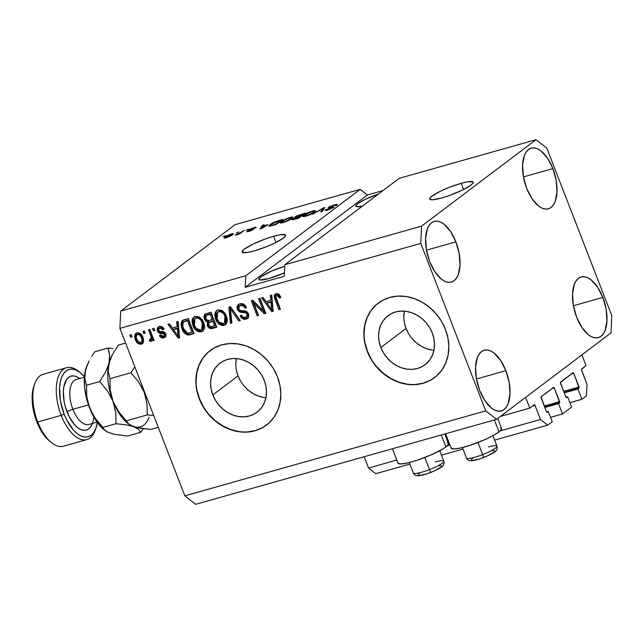 <?xml version="1.0" encoding="UTF-8"?>
<svg xmlns="http://www.w3.org/2000/svg" width="644" height="644" viewBox="0 0 644 644"><rect width="100%" height="100%" fill="white"/><g stroke="black" fill="none" stroke-linecap="round" stroke-linejoin="round"><path stroke-width="0.97" d="M500.452 416.41L529.795 408.127L525.633 397.388L581.886 354.9L586.048 365.639L581.411 369.463L587.03 384.331L586.483 395.851L581.918 399.288L577.926 388.984L578.988 388.179L564.072 392.389L579.117 388.002L573.715 373.287L571.365 373.947L573.715 373.287L573.168 372.675L560.401 382.552L565.859 396.986L566.406 397.606L567.646 396.752L571.639 407.056L562.526 413.939L558.525 403.635L559.596 402.83L544.671 407.04L559.716 402.653L554.315 387.938L551.972 388.598L554.315 387.938L553.768 387.326L541.057 396.929L546.458 411.645L547.006 412.257L548.245 411.403L552.246 421.707L547.682 425.153L540.477 419.494L534.979 405.318L532.628 405.986L534.979 405.318L534.431 404.706L529.795 408.127L500.452 416.41M534.254 404.754A0.934 0.459 -105.8 0 1 534.335 404.714A0.934 0.459 -105.8 0 1 534.979 405.318L540.477 419.494L500.388 430.812L540.477 419.494L547.682 425.153L494.608 440.134L547.682 425.153L552.246 421.707L548.245 411.403L546.571 411.87L548.245 411.403L547.183 412.208A0.934 0.459 -105.8 0 1 547.102 412.249A0.934 0.459 -105.8 0 1 546.458 411.645L541.129 397.903A0.934 0.459 -105.8 0 1 541.185 396.744L553.599 387.374A0.934 0.459 -105.8 0 1 553.679 387.334A0.934 0.459 -105.8 0 1 554.315 387.938L559.652 401.679A0.934 0.459 -105.8 0 1 559.596 402.83L558.525 403.635L544.848 407.499L558.525 403.635L562.526 413.939L571.639 407.056L567.646 396.752L565.963 397.219L567.646 396.752L566.575 397.557A0.934 0.459 -105.8 0 1 566.495 397.598A0.934 0.459 -105.8 0 1 565.859 396.986L560.521 383.252A0.934 0.459 -105.8 0 1 560.578 382.093L572.991 372.723A0.934 0.459 -105.8 0 1 573.071 372.683A0.934 0.459 -105.8 0 1 573.715 373.287L579.045 387.028A0.934 0.459 -105.8 0 1 578.988 388.179L577.926 388.984L564.249 392.848L577.926 388.984L581.918 399.288L569.94 402.669L581.918 399.288L586.483 395.851L587.03 384.331L581.532 370.155A0.934 0.459 -105.8 0 1 581.588 369.004L586.048 365.639L581.886 354.9L525.633 397.388L529.795 408.127L534.254 404.754M364.174 456.741L368.553 468.035L396.801 460.058L368.553 468.035L375.766 473.686L409.874 464.058L375.766 473.686L368.553 468.035L364.174 456.741M447.25 445.817L449.939 445.052L447.25 445.817M441.47 455.139L463.012 449.061L441.47 455.139M544.277 406.018L559.652 401.679L544.277 406.018M550.548 417.328L562.526 413.939L550.548 417.328M563.677 391.367L579.045 387.028L563.677 391.367M461.152 183.307A23.345 3.84 158.8 0 1 473.219 182.188A23.345 3.84 158.8 0 1 463.535 189.513A23.345 3.84 158.8 0 1 441.76 197.958L432.535 199.785L429.822 199.286L429.693 198.529L431.923 196.146L440.601 191.147L448.667 187.605L461.152 183.307L467.89 181.753L473.09 181.978L473.219 182.735L470.989 185.118L462.311 190.117L449.971 195.293L441.76 197.958A23.345 3.84 158.8 0 1 429.693 199.077A23.345 3.84 158.8 0 1 439.377 191.751A23.345 3.84 158.8 0 1 461.152 183.307L463.559 189.505L461.152 183.307M273.603 236.259A23.345 3.84 158.8 0 1 285.678 235.141A23.345 3.84 158.8 0 1 275.986 242.466A23.345 3.84 158.8 0 1 254.211 250.91L247.473 252.464L242.273 252.239L242.144 251.482L244.374 249.099L253.052 244.1L265.392 238.924L273.603 236.259L280.341 234.706L285.542 234.931L285.67 235.688L283.441 238.071L274.763 243.07L266.697 246.612L254.211 250.91A23.345 3.84 158.8 0 1 242.144 252.029A23.345 3.84 158.8 0 1 251.828 244.704A23.345 3.84 158.8 0 1 273.603 236.259L276.01 242.458L273.603 236.259M404.376 311.141A30.727 26.235 -127.1 0 0 406.058 328.448L380.837 347.494A30.727 26.235 52.9 0 1 388.034 315.721A30.727 26.235 52.9 0 1 432.261 332.98L433.903 338.631L434.499 344.339L434.016 349.901L432.478 355.086L429.942 359.698L426.513 363.562L422.311 366.533L417.513 368.489L412.281 369.366L406.839 369.117L401.381 367.764L396.116 365.349L391.262 361.968L386.988 357.758L383.47 352.864L380.837 347.494L379.195 341.843L378.6 336.128L379.083 330.573L380.62 325.389L383.156 320.776L386.585 316.912L390.787 313.942L395.593 311.978L400.818 311.108L406.259 311.35L411.717 312.71L416.982 315.125L421.836 318.506L426.111 322.716L429.629 327.603L432.261 332.98A30.727 26.235 52.9 0 1 425.072 364.754A30.727 26.235 52.9 0 1 380.837 347.494L406.058 328.448A30.727 26.235 -127.1 0 0 433.943 350.28M236.364 358.579A30.727 26.235 -127.1 0 0 238.047 375.887L212.826 394.933A30.727 26.235 52.9 0 1 220.023 363.16A30.727 26.235 52.9 0 1 264.249 380.411L265.892 386.062L266.487 391.777L266.004 397.332L264.467 402.516L261.931 407.137L258.502 411.001L254.299 413.971L249.502 415.927L244.269 416.797L238.827 416.555L233.369 415.195L228.105 412.788L223.251 409.407L218.976 405.189L215.458 400.302L212.826 394.933L211.184 389.282L210.588 383.566L211.071 378.012L212.609 372.828L215.144 368.215L218.574 364.343L222.776 361.373L227.582 359.416L232.806 358.547L238.248 358.788L243.706 360.149L248.97 362.556L253.825 365.937L258.099 370.155L261.617 375.041L264.249 380.411A30.727 26.235 52.9 0 1 257.061 412.192A30.727 26.235 52.9 0 1 212.826 394.933L238.047 375.887A30.727 26.235 -127.1 0 0 265.932 397.718M210.355 350.449A46.69 39.864 -127.1 0 0 199.463 398.7L199.27 398.853A46.69 39.864 52.9 0 1 210.202 350.561A46.69 39.864 52.9 0 1 277.419 376.788L279.915 385.378L280.816 394.064L280.084 402.5L277.749 410.381L273.901 417.393L268.685 423.269L262.301 427.785L255 430.764L247.054 432.084L238.779 431.713L230.488 429.653L222.494 425.982L215.112 420.846L208.624 414.446L203.271 407.016L199.27 398.853L196.774 390.264L195.873 381.578L196.605 373.134L198.94 365.253L202.788 358.241L208.004 352.365L214.388 347.857L221.689 344.878L229.634 343.55L237.91 343.928L246.201 345.989L254.195 349.652L261.577 354.788L268.065 361.195L273.418 368.618L277.419 376.788A46.69 39.864 52.9 0 1 266.487 425.08A46.69 39.864 52.9 0 1 199.27 398.853L199.463 398.7A46.69 39.864 -127.1 0 0 266.632 424.968M378.366 303.01A46.69 39.864 -127.1 0 0 367.474 351.27L367.281 351.415A46.69 39.864 52.9 0 1 378.213 303.123A46.69 39.864 52.9 0 1 445.431 329.35L447.926 337.939L448.828 346.625L448.095 355.069L445.761 362.942L441.913 369.954L436.696 375.83L430.313 380.346L423.011 383.325L415.066 384.653L406.791 384.275L398.499 382.214L390.506 378.543L383.124 373.415L376.635 367.008L371.282 359.577L367.281 351.415L364.786 342.825L363.884 334.139L364.617 325.695L366.951 317.822L370.799 310.811L376.016 304.934L382.399 300.418L389.701 297.439L397.646 296.111L405.921 296.49L414.213 298.55L422.206 302.221L429.588 307.349L436.077 313.757L441.43 321.187L445.431 329.35A46.69 39.864 52.9 0 1 434.499 377.642A46.69 39.864 52.9 0 1 367.281 351.415L367.474 351.27A46.69 39.864 -127.1 0 0 434.644 377.529M284.447 272.815A19.843 3.26 158.8 0 1 269.112 278.482L259.782 279.971L258.856 278.965L260.748 276.944L271.446 271.164L284.761 266.27A19.843 3.26 158.8 0 0 258.856 279.432A19.843 3.26 158.8 0 0 269.112 278.482L284.447 272.815M455.896 241.854L426.473 250.162L455.896 241.854L450.599 231.518L444.119 224.257L440.729 222.148L437.429 221.182L434.338 221.383L431.561 222.76L429.226 225.247L427.407 228.749L425.595 238.24L426.409 249.792L429.717 261.633A31.516 15.569 -105.8 0 1 434.241 221.415A31.516 15.569 -105.8 0 1 455.896 241.854A31.516 15.569 -105.8 0 1 451.372 282.08A31.516 15.569 -105.8 0 1 429.717 261.633L435.014 271.969L441.502 279.23L444.883 281.339L448.184 282.305L451.283 282.104L454.052 280.728L456.387 278.24L458.206 274.738L460.017 265.248L459.204 253.696L455.896 241.854M552.882 168.599L523.459 176.907L552.882 168.599L547.585 158.263L541.097 151.002L537.716 148.893L534.415 147.927L531.316 148.128L528.547 149.505L526.212 151.992L524.393 155.494L522.582 164.985L523.395 176.537L526.695 188.378A31.516 15.569 -105.8 0 1 531.228 148.152A31.516 15.569 -105.8 0 1 552.882 168.599A31.516 15.569 -105.8 0 1 548.358 208.817A31.516 15.569 -105.8 0 1 526.695 188.378L531.992 198.714L538.481 205.975L541.862 208.084L545.17 209.05L548.261 208.849L551.031 207.473L553.373 204.985L555.184 201.483L556.996 191.993L556.191 180.441L552.882 168.599M602.848 297.423L573.426 305.731L602.848 297.423L597.552 287.079L591.063 279.826L587.682 277.717L584.382 276.751L581.282 276.952L578.513 278.329L576.179 280.816L574.359 284.318L572.548 293.809L573.361 305.353L576.662 317.202A31.516 15.569 -105.8 0 1 581.194 276.976A31.516 15.569 -105.8 0 1 602.848 297.423A31.516 15.569 -105.8 0 1 598.324 337.641A31.516 15.569 -105.8 0 1 576.662 317.202L581.967 327.538L588.447 334.8L591.828 336.909L595.136 337.875L598.228 337.673L600.997 336.297L603.339 333.809L605.151 330.308L606.962 320.817L606.157 309.265L602.848 297.423M505.87 370.678L476.439 378.986L505.87 370.678L500.565 360.342L494.085 353.081L490.704 350.972L487.395 350.006L484.304 350.207L481.535 351.584L479.192 354.071L477.373 357.573L475.57 367.064L476.375 378.616L479.683 390.457A31.516 15.569 -105.8 0 1 484.208 350.231A31.516 15.569 -105.8 0 1 505.87 370.678A31.516 15.569 -105.8 0 1 501.338 410.904A31.516 15.569 -105.8 0 1 479.683 390.457L484.98 400.793L491.469 408.055L494.85 410.164L498.15 411.13L501.249 410.928L504.019 409.552L506.353 407.064L508.172 403.563L509.984 394.072L509.171 382.52L505.87 370.678M445.559 433.758L451.13 448.119A27.08 4.452 -21.2 0 0 471.384 444.875A27.08 4.452 -21.2 0 0 499.036 431.931L494.399 419.969L499.036 431.931L501.62 429.17L501.467 428.292L500.356 427.793M398 462.497L398.145 463.374L401.293 463.954L407.781 462.915L416.628 460.42L431.311 454.817L443.273 448.715L445.898 446.936L441.261 434.974L445.898 446.936A27.08 4.452 -21.2 0 0 448.49 443.539L444.779 433.984M399.272 178.299L284.833 264.74L421.587 226.133L536.025 139.692L399.272 178.299L536.025 139.692L546.845 148.176L611.8 315.649L610.979 332.924L496.54 419.365L195.679 504.308L496.54 419.365L485.721 410.88L420.765 243.408L119.905 328.351L184.86 495.824L485.721 410.88L184.86 495.824L195.679 504.308L184.86 495.824L119.905 328.351L420.765 243.408L421.587 226.133L284.833 264.74L284.286 276.26L245.211 287.288L245.758 275.777L360.197 189.328L235.165 224.635L120.726 311.076L245.758 275.777L120.726 311.076L119.905 328.351L120.726 311.076L235.165 224.635L360.197 189.328L367.41 194.987L383.011 190.584L367.41 194.987L245.211 287.288L245.758 275.777L360.197 189.328L367.41 194.987L245.211 287.288L284.286 276.26L284.833 264.74L399.272 178.299M325.639 209.638L325.936 210.411L325.639 209.638C324.552 210.556 325.276 210.677 327.812 209.984L333.64 207.465C334.469 206.724 333.866 206.603 331.821 207.094L331.974 207.489L331.821 207.094C330.034 207.569 329.326 207.561 329.688 207.086L333.616 205.428C335.548 204.913 336.112 205.001 335.299 205.702L337.432 204.462L334.526 204.792L328.247 207.505L328.504 208.165L328.247 207.505L329.358 206.813L334.526 204.792L337.44 204.518L336.812 205.235L335.299 205.702L335.516 205.098L334.228 205.267L330.171 206.772L329.607 207.473L334.075 207.006L328.609 209.751L325.333 210.427L325.639 209.638L329.052 209.26L332.537 207.513L328.11 208.189L328.247 207.505L328.73 208.133L332.481 207.457L328.561 209.397C326.894 209.855 326.428 209.775 327.152 209.171L325.123 210.314M312.276 214.331L324.842 207.569L322.145 211.546L320.68 211.957L323.393 208.358L312.276 214.331L323.393 208.358L320.68 211.957L322.145 211.546L324.842 207.569L323.377 207.988L323.803 209.099L323.377 207.988L312.276 214.331M312.726 210.95L315.56 210.548L314.755 211.981L309.869 214.726L304.105 216.601L302.833 216.601L302.881 215.949L307.349 213.019L312.726 210.95L303.839 215.104L302.688 216.456L305.755 216.215C309.901 214.871 312.895 213.462 314.755 211.981L315.697 210.62L312.726 210.95M289.993 217.366L292.827 216.964L292.022 218.405L286.685 221.343L280.953 223.074L279.939 222.792L280.551 221.971L285.534 219.008L289.993 217.366L281.106 221.528L279.955 222.88L283.022 222.631C287.168 221.294 290.162 219.878 292.022 218.405L292.964 217.036L289.993 217.366M267.888 224.611L260.047 229.079L262.47 225.183L263.943 224.764L263.114 225.964L267.888 224.611L263.114 225.964L263.943 224.764L262.47 225.183L260.047 229.079L267.888 224.611M223.138 236.751L225.529 235.615L223.138 236.751M224.957 236.968L229.409 234.577L233.337 233.603L232.162 235.116L228.218 237.129L224.337 238.095L224.957 236.968L224.08 237.966L226.269 237.781L232.645 234.77L233.571 233.732L231.389 233.917L224.957 236.968L225.368 238.006L224.957 236.968M236.276 233.039L238.666 231.904L236.276 233.039M240.373 232.629L244.35 230.294L239.415 234.03L235.149 235.149L240.373 232.629L235.149 235.149L239.415 234.03L244.35 230.294L240.373 232.629L240.574 233.152L240.373 232.629M246.048 230.278L248.439 229.143L246.048 230.278M249.067 229.683C248.326 230.311 248.858 230.399 250.653 229.948L251.965 229.715L252.126 230.214L249.727 231.14L248.64 230.753L247.127 231.22L247.328 231.727L247.127 231.22C246.467 231.848 247.079 231.896 248.962 231.373L253.519 229.417C254.066 228.845 253.406 228.789 251.546 229.264L251.74 229.739L251.546 229.264L250.484 229.433L250.677 229.94L250.605 229.184L253.213 228.089L255.821 227.767C256.57 227.082 255.966 227.002 254.018 227.525L249.067 229.683L249.268 230.206L249.067 229.683L251.184 228.523L255.958 227.179L255.821 227.767L250.605 229.184L253.76 228.958L252.166 230.198L247.071 231.743L247.127 231.22L252.094 229.811L248.858 230.246L249.067 229.683L248.648 230.166M270.045 224.667L275.366 221.721L282.716 219.467L275.922 224.595L270.021 226.205L268.798 225.907L270.045 224.667L268.789 226.108L270.021 226.205L275.922 224.595L282.716 219.467L278.683 220.602C274.69 221.866 271.808 223.218 270.045 224.667L270.593 226.076L270.045 224.667M292.376 219.145L292.626 219.797L292.376 219.145C291.45 219.942 292.126 220.015 294.421 219.371L298.655 218.179L305.449 213.051L295.105 216.907L295.467 217.833L295.105 216.907L296.876 215.853L305.449 213.051L298.655 218.179L292.159 219.813L292.609 218.976L295.322 217.64L294.541 217.535L295.105 216.907L295.322 217.64L291.949 219.701M263.211 310.698L258.574 298.736L259.991 298.333L265.819 313.362L264.306 313.789L253.889 303.437L258.542 315.415L257.117 315.818L251.289 300.788L252.81 300.362L263.211 310.698L252.81 300.362L251.289 300.788L257.117 315.818L258.542 315.415L253.889 303.437L264.306 313.789L265.819 313.362L259.991 298.333L258.574 298.736L263.211 310.698L264.177 309.965L263.211 310.698M237.282 309.378L237 306.616L238.715 304.266L241.814 303.598L244.623 304.886L246.435 307.574L245.09 308.17L243.48 306.085L241.106 305.457L239.077 306.319L238.513 308.363L240.035 310.448L245.549 311.076L247.634 312.429L248.866 315.632L247.546 318.466L244.39 319.319L241.991 318.353L240.18 315.834L241.524 315.238L243.118 317.186L245.396 317.395L246.99 316.325L246.877 313.861L245.388 312.622L239.673 312.042L237.282 309.378L240.784 312.372L246.016 312.863L247.054 314.264L246.475 316.888L245.396 317.395C243.674 317.798 242.386 317.081 241.524 315.238L240.18 315.834C241.484 318.635 243.464 319.73 246.121 319.134L247.57 318.45L248.495 313.902C247.344 311.607 245.581 310.585 243.207 310.811C241.291 311.189 239.785 310.561 238.683 308.935L239.302 306.125L240.454 305.578C242.506 305.151 244.052 306.013 245.09 308.17L246.435 307.574C245.026 304.435 242.844 303.171 239.89 303.791L238.28 304.556L237.282 309.378L238.248 308.645L237.282 309.378M230.423 323.352L228.902 307.108L230.367 306.697L240.284 320.567L238.827 320.986L230.391 308.637L231.896 322.934L230.423 323.352L231.896 322.934L230.391 308.637L238.827 320.986L240.284 320.567L230.367 306.697L228.902 307.108L230.423 323.352L231.389 322.62L230.423 323.352M218.091 309.941L221.874 310.4L225.054 313.314L227.243 318.756L227.131 322.25L225.77 324.463L222.768 325.55L219.934 324.737L217.342 322.322L215.402 318.45L214.774 314.787L215.676 311.656L218.091 309.941L216.601 310.666L214.959 313.378L215.66 319.166C217.253 323.57 220.055 325.631 224.064 325.365L225.553 324.64L226.422 315.93L223.033 311.165L218.091 309.941M195.357 316.365L199.141 316.816L202.321 319.738L204.51 325.172L204.398 328.665L203.037 330.879L200.034 331.966L197.201 331.153L194.609 328.738L192.669 324.866L192.041 321.211L192.942 318.072L195.357 316.365L193.868 317.089L192.226 319.794L192.926 325.59C194.52 329.986 197.322 332.054 201.331 331.781L202.82 331.064L203.689 322.346L200.3 317.581L195.357 316.365M177.189 326.693L176.641 321.863L178.114 321.445L179.579 337.706L178.195 338.1L167.995 324.302L169.469 323.892L172.407 328.038L177.189 326.693L172.407 328.038L169.469 323.892L167.995 324.302L178.195 338.1L179.579 337.706L178.114 321.445L176.641 321.863L177.189 326.693L178.155 325.961L177.189 326.693M130.643 337.231L129.806 335.089L131.231 334.687L132.06 336.828L130.643 337.231L132.06 336.828L131.231 334.687L129.806 335.089L130.643 337.231L131.609 336.498L130.643 337.231M135.345 339.71L134.636 337.15L134.878 334.663L136.48 333.012L138.838 332.859L142.01 335.516L143.29 338.446L143.612 341.481L142.163 343.816L139.426 344.186L137.244 342.858L135.345 339.71C136.448 342.89 138.436 344.379 141.318 344.178L142.388 343.663L142.936 337.44C141.849 334.204 139.845 332.682 136.922 332.859L135.852 333.383L135.345 339.71L136.319 338.977L135.345 339.71M143.781 333.52L142.952 331.378L144.369 330.976L145.206 333.125L143.781 333.52L145.206 333.125L144.369 330.976L142.952 331.378L143.781 333.52L144.755 332.787L143.781 333.52M150.422 338.768L151.461 338.696L152.242 337.062L151.622 334.751L150.656 335.484L148.458 329.825L149.875 329.422L154.117 340.354L152.7 340.748L152.016 339.01L151.396 341.28L149.529 341.215L149.456 339.501L150.672 339.356L151.276 338.414L150.656 335.484L151.268 337.794L150.495 339.428L149.456 339.501L149.529 341.215L151.445 341.248M153.377 330.815L152.539 328.665L153.964 328.263L154.793 330.412L153.377 330.815L154.793 330.412L153.964 328.263L152.539 328.665L153.377 330.815L154.343 330.082L153.377 330.815M157.386 330.992L157.112 328.794L158.166 327.088L160.042 326.387L162.119 326.798L164.131 329.076L162.787 329.672L161.564 328.271L159.889 328.11L158.762 328.875L158.706 330.324L159.503 331.266L163.729 331.781L164.969 332.562L165.975 334.486L165.758 336.418L163.214 337.955L160.67 337.311L159.374 335.621L160.718 335.017L161.757 336.184L163.173 336.281L164.252 335.685L164.309 334.18L159.181 333.133L157.386 330.992C158.311 332.924 159.784 333.753 161.797 333.479L163.632 333.656L164.437 334.437L164.051 335.87L163.173 336.281L160.718 335.017L159.374 335.621C160.428 337.585 161.918 338.325 163.826 337.826L165.049 337.247L165.774 333.817C164.663 331.95 163.069 331.161 160.984 331.451L159.414 331.225L158.706 330.324L159.132 328.464L159.889 328.11L162.787 329.672L164.131 329.076C163.004 326.927 161.427 326.073 159.382 326.524L158.142 327.112L157.386 330.992L158.352 330.259L157.386 330.992M181.954 328.794L180.964 324.64L181.656 321.332L183.604 319.923L188.241 318.587L194.069 333.616L189.095 334.969L186.889 334.816L184.2 332.779L181.954 328.794C182.968 332.054 184.965 334.139 187.935 335.041L194.069 333.616L188.241 318.587L182.397 320.575L181.954 328.794L182.92 328.062L181.954 328.794M204.333 318.941L203.923 316.164L204.575 314.57L210.974 312.171L216.803 327.2L211.828 328.561L209.525 328.223L207.183 325.204L207.65 322.097L205.605 321.002L204.333 318.941L207.65 322.097L207.344 325.679C208.519 328.126 210.258 329.028 212.56 328.4L216.803 327.2L210.974 312.171L205.009 314.159L204.333 318.941L205.307 318.208L204.333 318.941M270.778 300.265L270.23 295.435L271.712 295.024L273.177 311.285L271.792 311.672L261.593 297.882L263.066 297.464L266.004 301.617L270.778 300.265L266.004 301.617L263.066 297.464L261.593 297.882L271.792 311.672L273.177 311.285L271.712 295.024L270.23 295.435L270.778 300.265L271.752 299.532L270.778 300.265M276.147 293.551L278.892 294.171L280.913 297.407L279.568 298.003L278.377 295.886L277.242 295.274L276.332 295.532L275.777 296.594L280.382 309.249L278.965 309.651L274.69 298.575L274.215 295.918L274.787 294.38L276.147 293.551L275.173 294.018L275.004 299.444L278.965 309.651L280.382 309.249L275.785 296.86L276.767 295.33L279.568 298.003L280.913 297.407L278.691 294.01L276.147 293.551M496.54 419.365L485.721 410.88L420.765 243.408L421.587 226.133L536.025 139.692L546.845 148.176L611.8 315.649L610.979 332.924L496.54 419.365M131.899 336.418L130.941 334.767L131.899 336.418M142.823 343.252L142.284 343.445C139.41 343.646 137.422 342.157 136.319 338.977L136.383 333.061L135.602 336.418L137.252 340.877M137.848 341.723L140.4 343.453L143.137 343.083M141.728 341.867L141.954 339.219L140.899 336.506L139.458 334.84L137.494 334.429C139.49 334.453 140.835 335.596 141.519 337.85L142.493 337.118L143.065 339.879L141.72 341.875C143.242 340.821 143.499 339.235 142.493 337.118C141.801 334.864 140.464 333.721 138.468 333.697L136.93 334.711L138.782 333.632L140.432 334.107L142.493 337.118L141.519 337.85C142.533 339.968 142.268 341.553 140.746 342.608C138.758 342.592 137.413 341.457 136.729 339.203C135.723 337.086 135.973 335.492 137.494 334.429L137.679 334.196M138.468 333.697L136.52 335.186L136.295 337.834L138.219 341.739L140.746 342.608M145.045 332.707L144.079 331.056L145.045 332.707M151.09 341.417L151.702 340.958L151.09 341.417L152.016 339.01L152.99 338.277L153.666 340.016L152.99 338.277L152.016 339.01L152.7 340.748L153.666 340.016L152.7 340.748L154.117 340.354L149.875 329.422L148.458 329.825L150.656 335.484L151.622 334.751L149.585 329.503L151.831 335.323L152.242 337.062L151.268 337.794L152.242 337.062L152.25 337.649L151.461 338.696M152.065 340.684L150.495 340.483L149.529 341.215L150.495 340.483L150.455 339.436L150.495 340.483L151.871 340.724M151.775 338.535L150.495 339.428M152.137 336.474L152.242 337.062M154.632 330.002L153.675 328.351L154.632 330.002M163.173 328.07L163.995 328.834L162.787 329.672L163.753 328.939L160.855 327.377L159.132 328.464M165.476 336.844L164.8 337.094C162.884 337.593 161.403 336.852 160.348 334.888L162.884 337.158L165.911 336.587M164.051 335.87L165.025 335.138L165.403 333.705L164.437 334.437L165.403 333.705L164.606 332.924L163.632 333.656L164.606 332.924L162.771 332.747L161.797 333.479L162.771 332.747C160.75 333.02 159.285 332.191 158.352 330.259L158.682 326.782M159.132 326.355L158.03 328.786L159.052 331.515L160.477 332.513L164.856 333.045L165.492 334.043L165.218 334.952M158.649 326.814L158.078 328.062M160.702 335.508L161.129 336.088M159.945 327.868L160.525 327.49M160.855 327.377L162.538 327.538M179.539 337.263L178.195 338.1L179.161 337.367L178.356 336.281L179.539 337.263M176.915 334.333L169.243 323.948L176.915 334.333M178.155 325.961L177.655 321.573L178.155 325.961M178.782 332.586L178.372 327.844L178.782 332.586L177.808 333.318L178.782 332.586M174.524 328.931L178.372 327.844L177.398 328.577L178.275 336.337L179.249 335.605L178.275 336.337L173.558 329.664L178.372 327.844L174.524 328.931M187.839 334.075L190.069 334.236L193.908 333.206L190.213 334.703L191.188 333.97L187.935 335.041L188.901 334.308C185.931 333.407 183.934 331.322 182.92 328.062L182.92 320.237M182.977 320.181L181.97 322.539L182.445 326.693L183.878 330.139L186.873 333.592M190.069 334.236L190.713 334.099M184.522 321.356L188.467 320.012L192.934 331.531L188.467 320.012L187.501 320.744L191.968 332.264L192.934 331.531L191.968 332.264L187.517 333.19L183.379 328.416L182.502 324.584L183.492 322.137L186.027 320.704L183.492 322.137M185.061 321.437L188.467 320.012L183.79 321.944L182.622 323.425L182.775 326.516L184.627 330.927L187.517 333.19L191.968 332.264L187.501 320.744L185.061 321.437M203.263 330.662L202.297 331.048C198.288 331.322 195.486 329.253 193.892 324.858L192.926 325.59L193.892 324.858L193.192 319.062L192.226 319.794L194.375 316.751M194.713 316.446L193.603 317.878L193.015 320.495M193.055 321.565L194.174 325.534L196.259 328.834M198.086 330.372L200.332 331.185L202.916 330.839M196.13 317.774L196.782 317.46M201.757 329.487L202.731 328.754L203.23 321.992L202.256 322.724L201.757 329.487L200.638 330.034L196.275 328.464L194.359 325.228L194.971 318.635L197.016 317.387L198.473 317.283L201.612 319.158L203.23 321.992L204.068 325.421L203.77 327.361L202.522 328.899M197.016 317.387L196.05 318.12C199.02 317.927 201.089 319.464 202.256 322.724L203.23 321.992C202.063 318.732 199.994 317.194 197.016 317.387L194.971 318.635M209.171 326.403L212.037 327.893L216.642 326.79L212.56 328.4L213.534 327.667C211.232 328.295 209.493 327.394 208.318 324.946L207.344 325.679L208.318 324.946L208.616 321.364L207.65 322.097L208.616 321.364L205.307 318.208L205.557 313.821L205.098 314.586M204.889 315.423L204.864 316.357M205.009 317.275L206.579 320.269L208.616 321.364L207.996 323.038L208.688 325.719M207.078 314.972L211.2 313.596L213.244 318.869L211.2 313.596L210.234 314.328L212.279 319.601L213.244 318.869L209.654 320.334C207.94 320.97 206.635 320.366 205.75 318.53L206.112 315.705L208.382 314.393L207.078 314.972M211.417 321.332L210.451 322.064L213.929 320.623L211.417 321.332L213.929 320.623L215.668 325.115L213.929 320.623L212.963 321.356L214.702 325.848L215.668 325.115L212.375 326.5C210.773 327.216 209.533 326.725 208.672 325.027L209.107 322.604L211.417 321.332L210.081 321.871M207.416 315.125L211.2 313.596L208.382 314.393L205.863 315.954L205.525 317.75L206.853 320.076L208.551 320.559L212.279 319.601L210.234 314.328L207.416 315.125M212.375 326.5L214.702 325.848L212.963 321.356L209.421 322.419L208.447 323.658L209.727 326.476L212.375 326.5M225.996 324.246L225.03 324.632C221.021 324.898 218.219 322.837 216.626 318.434L215.66 319.166L216.626 318.434L215.925 312.646L214.959 313.378L217.108 310.336M217.447 310.03L216.336 311.454L215.748 314.071M215.788 315.149L216.907 319.11L218.992 322.419M220.82 323.956L223.066 324.769L225.65 324.415M218.863 311.358L219.515 311.044M224.49 323.071L225.456 322.338L225.964 315.568L224.989 316.301L224.49 323.071L223.371 323.61L219.008 322.04L217.092 318.812L217.704 312.219L219.749 310.963L221.206 310.867L224.345 312.734L225.964 315.568L226.801 319.005L226.503 320.945L225.255 322.483M219.749 310.963L218.783 311.696C221.753 311.511 223.822 313.04 224.989 316.301L225.964 315.568C224.796 312.308 222.727 310.778 219.749 310.963L217.704 312.219M240.011 320.189L238.827 320.986L239.793 320.253L233.176 310.617L240.011 320.189M232.822 310.126L231.856 310.851L232.822 310.126M231.277 307.969L230.391 308.637L231.277 307.969M231.856 322.491L231.389 322.62L229.908 306.826L231.389 322.62L231.856 322.491M240.051 305.586L241.742 304.773L243.456 304.87L246.322 307.317L245.09 308.17L246.056 307.438C245.018 305.28 243.472 304.419 241.419 304.845L239.302 306.125M248.004 318.047L247.095 318.402C244.438 318.997 242.458 317.903 241.146 315.101L241.581 315.995M246.475 316.888L247.449 316.156L248.029 313.531L247.054 314.264L248.029 313.531L246.99 312.131L246.016 312.863L246.99 312.131L244.43 311.744L243.456 312.477L244.43 311.744L241.75 311.64L240.784 312.372L241.75 311.64L238.248 308.645L238.811 304.218M238.707 304.33L237.966 305.9M237.974 307.711L240.115 311.028L246.362 311.889L247.843 313.129M248.029 313.531L248.157 315.125L247.264 316.276M242.909 317.581L244.358 318.386M245.348 318.587L248.512 317.733M240.462 305.264L240.92 305.023M265.658 312.944L264.306 313.789L265.28 313.056L254.863 302.704L253.889 303.437L254.863 302.704L265.658 312.944M258.381 315.005L257.117 315.818L258.091 315.085L252.416 300.466L258.381 315.005M264.177 309.965L259.701 298.413L264.177 309.965M273.137 310.835L271.792 311.672L272.758 310.939L271.953 309.853L273.137 310.835M270.512 307.904L262.841 297.528L270.512 307.904M271.752 299.532L271.253 295.153L271.752 299.532M272.372 306.158L271.969 301.424L272.372 306.158L271.406 306.89L272.372 306.158M268.121 302.503L271.969 301.424L270.995 302.157L271.873 309.917L272.847 309.184L271.873 309.917L267.155 303.235L271.969 301.424L268.121 302.503M276.976 295.153L278.707 294.67L280.808 297.15L279.568 298.003L280.534 297.27L277.733 294.598L276.767 295.33M275.35 294.356L275.664 297.842L280.221 308.838L278.965 309.651L279.931 308.919L275.978 298.711L275.004 299.444L275.978 298.711L275.713 293.704M178.275 336.337L177.398 328.577L173.558 329.664L178.275 336.337M196.275 328.464L198.328 329.897L200.365 330.09L202.297 328.971L203.069 327.088L202.796 324.343L201.29 320.768L199.857 319.126L197.507 318.015L195.156 318.506L193.659 320.978L194.166 324.705L196.275 328.464M219.008 322.04L221.061 323.481L223.098 323.674L225.03 322.555L225.803 320.664L225.529 317.927L224.023 314.353L222.591 312.702L220.24 311.599L217.889 312.09L216.392 314.562L216.899 318.289L219.008 322.04M271.873 309.917L270.995 302.157L267.155 303.235L271.873 309.917M392.421 448.763L397.992 463.125A27.08 4.452 -21.2 0 0 418.246 459.88A27.08 4.452 -21.2 0 0 445.898 446.936L448.482 444.167L448.329 443.289L447.218 442.798M451.138 447.491L451.283 448.369L454.431 448.949L460.919 447.91L469.766 445.415L484.449 439.812L493.006 435.674L499.036 431.931A27.08 4.452 -21.2 0 0 501.628 428.534L497.723 418.471M231.228 235.173L227.123 237.523L225.698 237.33L230.649 234.456L231.961 234.368L231.397 235.607L231.88 234.295L229.65 234.794L225.778 237.403L231.228 235.173M236.549 234.867L236.388 234.464L236.549 234.867M239.335 234.046L239.109 233.466L239.335 234.046M255.821 227.767L256.119 227.284M247.127 231.22L246.837 231.655M248.656 231.462L248.64 230.753M262.937 226.382L262.47 225.183L262.937 226.382M266.632 225.344L261.553 228.62L262.784 226.43L266.753 225.658L262.784 226.43L261.448 228.346L266.632 225.344M271.1 225.521L275.294 224.394L280.502 220.465L273.66 222.864L270.609 224.998L270.416 225.424L271.1 225.521C270.118 225.513 270.238 225.102 271.462 224.273L278.063 221.158L280.502 220.465L280.704 220.989L280.502 220.465L275.431 224.732L271.1 225.521L271.253 225.907L270.416 225.416L270.665 226.06M281.661 222.969L281.106 221.528L281.661 222.969M290.613 218.799L283.932 222.357L281.565 222.132L282.507 221.142L289.212 217.962L291.482 217.793L290.79 219.25L291.201 217.64L287.16 218.654L283.61 220.385L281.573 222.244L285.364 221.536L290.613 218.799M281.839 222.929L281.565 222.132M295.403 217.857L300.056 216.448L298.164 218.316L295.709 218.638C293.906 219.193 293.302 219.202 293.906 218.654L293.865 219.081L298.027 217.978L300.056 216.448L300.257 216.964L300.056 216.448L295.403 217.857M295.105 216.907L295.322 217.64M293.801 219.54L293.906 218.654M303.235 214.049L300.853 215.845L301.054 216.368L300.853 215.845L298.236 216.585C296.401 217.133 295.838 217.1 296.53 216.505L303.235 214.049L303.437 214.565L303.235 214.049L296.53 216.505L296.216 216.956L296.707 216.964L300.853 215.845L303.235 214.049M296.409 217.495L296.53 216.505M304.395 216.545L303.839 215.104L304.395 216.545M304.572 216.513L304.298 215.821L308.637 214.911L313.338 212.375L306.665 215.941L304.298 215.708L305.232 214.718L311.946 211.546L314.216 211.369L313.515 212.834L314.175 211.321L311.454 211.691L306.947 213.607L304.298 215.708M323.232 209.944L322.869 209.01L323.232 209.944M323.723 209.219L323.393 208.358L323.723 209.219M335.822 205.541L335.299 205.702M329.639 207.964L329.688 207.086M333.64 207.465L334.075 206.917M327.031 210.194L327.152 209.171M328.247 207.505L328.73 208.133M363.015 206.016L356.768 206.716L355.842 205.71L357.734 203.689L365.116 199.439L378.406 194.061A19.843 3.26 158.8 0 0 355.834 206.177A19.843 3.26 158.8 0 0 362.395 206.161M364.979 342.68L367.474 351.27L371.475 359.433M376.829 366.863L383.317 373.262L390.699 378.398L398.692 382.069L406.984 384.13M415.259 384.5L423.205 383.18L430.506 380.202M376.209 304.781L370.992 310.658L367.144 317.669L364.81 325.55L364.077 333.995M196.967 390.111L199.463 398.7L203.464 406.871M208.817 414.293L215.305 420.701L222.687 425.837L230.681 429.508L238.972 431.569M247.248 431.939L255.193 430.611L262.494 427.632M208.197 352.22L202.981 358.096L199.133 365.108L196.798 372.989L196.066 381.433M236.396 370.236L238.047 375.887L240.679 381.256M244.197 386.142L248.463 390.361L253.325 393.742L258.582 396.149L264.04 397.509M236.292 358.966L235.809 364.52M404.408 322.797L406.058 328.448L408.69 333.817M412.208 338.712L416.475 342.922L421.337 346.303L426.594 348.718L432.052 350.07M404.303 311.527L403.82 317.081M488.482 446.944A16.341 2.689 158.8 0 1 496.943 446.163A16.341 2.689 158.8 0 1 482.662 454.584L483.797 457.49L482.662 454.584A16.341 2.689 -21.2 0 0 496.943 446.163C497.385 447.926 497.112 449.391 496.13 450.559C496.452 451.404 492.338 453.714 483.797 457.49C468.156 463.398 467.383 459.687 466.473 457.981A16.341 2.689 -21.2 0 0 482.662 454.584L477.977 442.484L482.662 454.584A16.341 2.689 158.8 0 1 466.473 457.981L462.424 447.548M481.471 458.295L486.059 456.516M488.224 455.55L494.181 452.04M494.713 451.412L494.423 450.655M493.618 450.559L492.402 450.639M472.857 458.222L471.899 458.979M471.368 459.599L471.658 460.355M472.463 460.46L479.225 459.043M435.344 461.949A16.341 2.689 158.8 0 1 443.805 461.168A16.341 2.689 158.8 0 1 429.524 469.581L430.659 472.495L429.524 469.581A16.341 2.689 -21.2 0 0 443.805 461.16C444.247 462.931 443.974 464.396 442.991 465.564C443.314 466.409 439.2 468.719 430.659 472.495C415.018 478.403 414.245 474.692 413.335 472.986A16.341 2.689 -21.2 0 0 429.524 469.581L424.839 457.49L429.524 469.581A16.341 2.689 158.8 0 1 413.335 472.986L409.286 462.553M428.332 473.3L432.921 471.521M435.086 470.555L441.043 467.037M441.575 466.417L441.285 465.66M440.48 465.556L439.264 465.644M419.719 473.219L418.761 473.976M418.23 474.604L418.519 475.361M419.325 475.457L426.087 474.04M66.565 367.684L43.124 374.301A37.352 18.451 74.2 0 0 37.755 421.973L61.196 415.356A37.352 18.451 74.2 0 0 95.159 430.369L95.956 428.147A35.018 17.299 -105.8 0 1 64.126 414.068L61.196 415.356L37.755 421.973L36.772 421.796A35.018 17.299 74.2 0 0 49.693 441.212L51.536 442.686A37.352 18.451 -105.8 0 1 37.755 421.973A37.352 18.451 74.2 0 0 63.426 446.203L86.868 439.586A37.352 18.451 -105.8 0 1 61.196 415.356A37.352 18.451 -105.8 0 1 66.565 367.684A37.352 18.451 -105.8 0 1 79.389 371.982A37.352 18.451 74.2 0 0 78.447 371.202A37.352 18.451 74.2 0 0 58.507 376.273A37.352 18.451 74.2 0 0 61.196 415.356L64.126 414.068L60.447 400.914L59.554 388.082L60.198 382.407L61.566 377.537L63.579 373.641L66.179 370.88L69.254 369.35L72.7 369.125L76.362 370.203L80.122 372.538L84.453 376.772A35.018 17.299 -105.8 0 0 80.299 372.675A35.018 17.299 -105.8 0 0 61.599 377.432A35.018 17.299 -105.8 0 0 64.126 414.068L66.839 420.146L73.513 430.111L77.216 433.629L80.975 435.964L84.646 437.043L88.083 436.817L91.166 435.288L93.758 432.526L95.779 428.63L97.357 422.488A35.018 17.299 -105.8 0 1 95.956 428.147M75.791 379.654A23.345 11.536 74.2 0 0 72.877 409.302A4.669 0.765 -21.2 0 0 67.032 411.87A28.014 13.838 -105.8 0 1 64.947 382.729A28.014 13.838 -105.8 0 1 79.687 378.535M95.545 429.218A37.352 18.451 -105.8 0 1 86.868 439.586M84.42 377.199L76.234 379.509A23.345 11.536 74.2 0 0 72.877 409.302L88.47 404.907L72.877 409.302A23.345 11.536 74.2 0 0 88.92 424.452L97.107 422.134M149.054 417.151A39.687 19.602 -105.8 0 1 133.485 426.578L141.302 428.397L150.954 429.435L158.311 427.358L150.954 429.435L137.1 427.6L130.66 425.362L128.583 423.961L126.288 420.822L147.275 414.897L153.707 415.501L147.275 414.897L126.288 420.822L118.633 411.653L112.974 401.196L110.205 389.91L109.939 378.672L130.925 372.747L138.581 381.908L144.232 392.373L147.009 403.659L147.275 414.897L147.009 403.659L144.232 392.373A39.687 19.602 -105.8 0 1 141.567 384.21L144.232 392.373L138.581 381.908L130.925 372.747L109.939 378.672L108.256 371.612L108.248 367.66L110.406 358.917L112.523 354.345L118.255 345.144L125.612 343.067L118.255 345.144L112.523 354.345L108.957 363.361A39.687 19.602 74.2 0 0 112.974 401.196L110.205 389.91L109.939 378.672L108.256 371.612L108.957 363.361L105.399 372.369L99.667 381.57L107.323 390.739L112.974 401.196A39.687 19.602 74.2 0 0 127.625 423.205L128.808 424.154L126.288 420.822L118.633 411.653L112.974 401.196L115.751 412.45L116.017 423.72L125.66 424.758L133.485 426.578L128.583 423.961M134.821 366.806L130.925 372.747L134.821 366.806M109.915 360.221A39.687 19.602 74.2 0 0 109.874 360.334A39.687 19.602 74.2 0 0 108.957 363.361A39.687 19.602 -105.8 0 1 109.915 360.221M128.373 423.776L128.373 423.776A39.687 19.602 -105.8 0 1 112.974 401.196A39.687 19.602 -105.8 0 1 108.957 363.361L105.399 372.369L99.667 381.57L86.497 385.289L84.815 378.229L84.807 374.277L86.634 366.404M147.677 399.948A39.687 19.602 -105.8 0 1 144.232 392.373L147.677 399.948M104.376 429.975L98.822 424.396L93.758 416.837L89.532 407.813L86.763 396.559L86.497 385.289L99.667 381.57L107.323 390.739L112.974 401.196L115.751 412.45L116.017 423.72L125.66 424.758L133.485 426.578L138.388 429.194L140.674 432.341L143.161 428.663L140.674 432.341L127.504 436.06L113.658 434.225L107.218 431.899M109.673 359.062L108.957 363.361L109.665 355.102L109.673 359.062M109.053 351.455L109.665 355.102L107.983 348.05L109.053 351.455M112.998 348.493L107.983 348.05L94.813 351.761L107.983 348.05L112.998 348.493M112.789 433.847L107.218 431.979L103.716 429.049L95.183 418.27L89.532 407.813L86.433 397.944L84.662 387.897L84.356 378.358L85.515 369.978A39.687 19.602 74.2 0 0 89.532 407.813A39.687 19.602 74.2 0 0 104.175 429.822L107.218 431.979L113.658 434.225L127.504 436.06L140.674 432.341L138.388 429.194L133.485 426.578M91.746 356.349L94.813 351.761L91.746 356.349M103.716 429.049L102.847 427.439L116.017 423.72L102.847 427.439L95.183 418.27L92.044 413.207L87.785 402.25L86.763 396.559L86.497 385.289L84.815 378.229L85.515 369.978L89.081 360.962L86.425 366.951A39.687 19.602 74.2 0 0 85.515 369.978L86.513 366.726M49.87 441.349L46.167 437.831L42.657 433.283L39.485 427.866L34.615 415.3L32.281 402.049L32.2 395.802L32.852 390.135L34.212 385.257M79.832 378.648L76.829 376.78L73.891 375.919L71.138 376.096L68.675 377.32L66.598 379.525L63.893 386.545L63.378 391.077L64.094 401.349L65.31 406.678L69.206 416.732L74.543 424.71L77.505 427.519L80.516 429.387L83.446 430.248L86.199 430.071L88.663 428.848L90.74 426.634L92.374 423.47M93.831 416.958A28.014 13.838 -105.8 0 1 82.875 430.16A28.014 13.838 -105.8 0 1 67.032 411.87A4.669 0.765 158.8 0 1 72.877 409.302A23.345 11.536 74.2 0 0 89.363 424.307M37.755 421.973A37.352 18.451 -105.8 0 1 34.832 383.518L34.035 385.74A35.018 17.299 74.2 0 0 36.772 421.796L37.755 421.973M225.698 237.33L225.907 237.878M231.961 234.368L232.234 235.068M250.427 229.401L250.637 229.948M252.126 229.747L252.279 230.149M291.482 217.793L291.788 218.574M314.216 211.369L314.522 212.158M332.537 207.505L332.747 208.036M496.943 446.163L492.901 435.73M443.805 461.16L439.763 450.736M78.447 371.202L80.299 372.675"/></g></svg>
